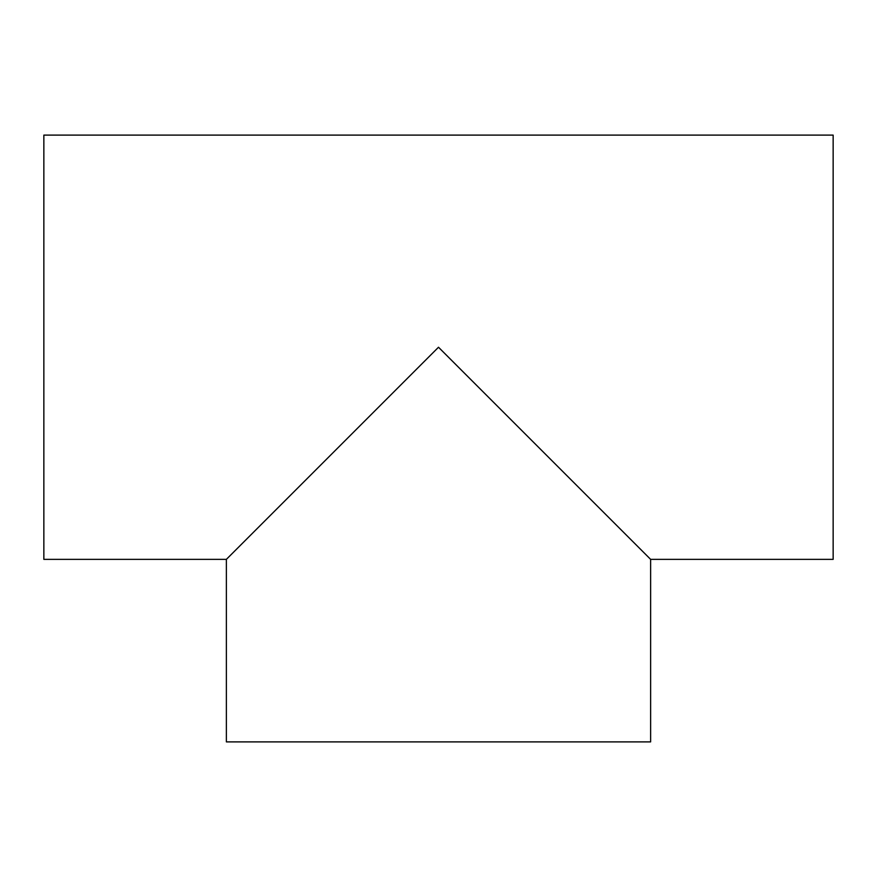 <?xml version="1.0" encoding="UTF-8"?>
<svg xmlns="http://www.w3.org/2000/svg" width="877" height="877" viewBox="0 0 877 877"><rect width="100%" height="100%" fill="white"/><g stroke="black" fill="none" stroke-linecap="round" stroke-linejoin="round"><path stroke-width="1.32" d="M43.85 347.237L43.85 559.362L226.376 559.362L438.5 347.237L650.624 559.362L833.15 559.362L833.15 135.113L43.85 135.113L43.85 347.237M650.624 559.362L650.624 741.887L226.376 741.887L226.376 559.362"/></g></svg>
